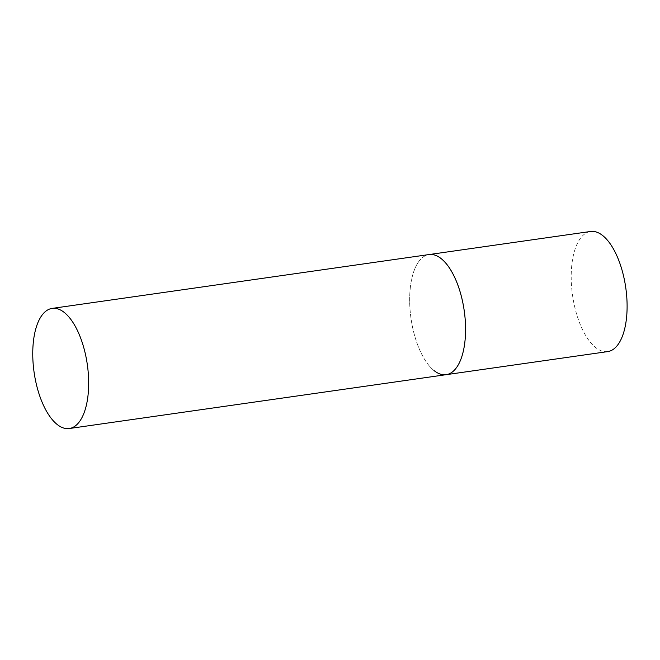 <?xml version="1.0" encoding="UTF-8"?>
<svg xmlns="http://www.w3.org/2000/svg" width="660" height="660" viewBox="0 0 660 660"><rect width="100%" height="100%" fill="white"/><g stroke="black" fill="none" stroke-linecap="round" stroke-linejoin="round"><path stroke-width="0.49" stroke-dasharray="3.3 2.47" d="M433.909 370.466A60.671 26.878 81.9 0 1 409.777 305.068A60.671 26.878 81.9 0 1 429.041 254.554A60.671 26.878 -98.1 0 0 409.909 292.19A60.671 26.878 -98.1 0 0 446.201 374.674M607.736 351.599A60.671 26.878 81.9 0 1 595.444 347.391A60.671 26.878 81.9 0 1 571.312 281.993A60.671 26.878 81.9 0 1 590.576 231.478"/><path stroke-width="0.99" d="M52.132 308.401A60.671 26.878 -98.1 0 0 33 346.038A60.671 26.878 -98.1 0 0 69.292 428.521A60.671 26.878 -98.1 0 0 88.424 390.885A60.671 26.878 -98.1 0 0 52.132 308.401L590.576 231.478A60.671 26.878 81.9 0 1 602.861 235.694A60.671 26.878 81.9 0 1 627 301.084A60.671 26.878 81.9 0 1 607.736 351.599L446.201 374.674A60.671 26.878 -98.1 0 0 465.333 337.037A60.671 26.878 -98.1 0 0 429.041 254.554A60.671 26.878 81.9 0 1 441.334 258.769A60.671 26.878 81.9 0 1 465.465 324.159A60.671 26.878 81.9 0 1 446.201 374.674A60.671 26.878 81.9 0 1 433.909 370.466M446.201 374.674L69.292 428.521"/></g></svg>
